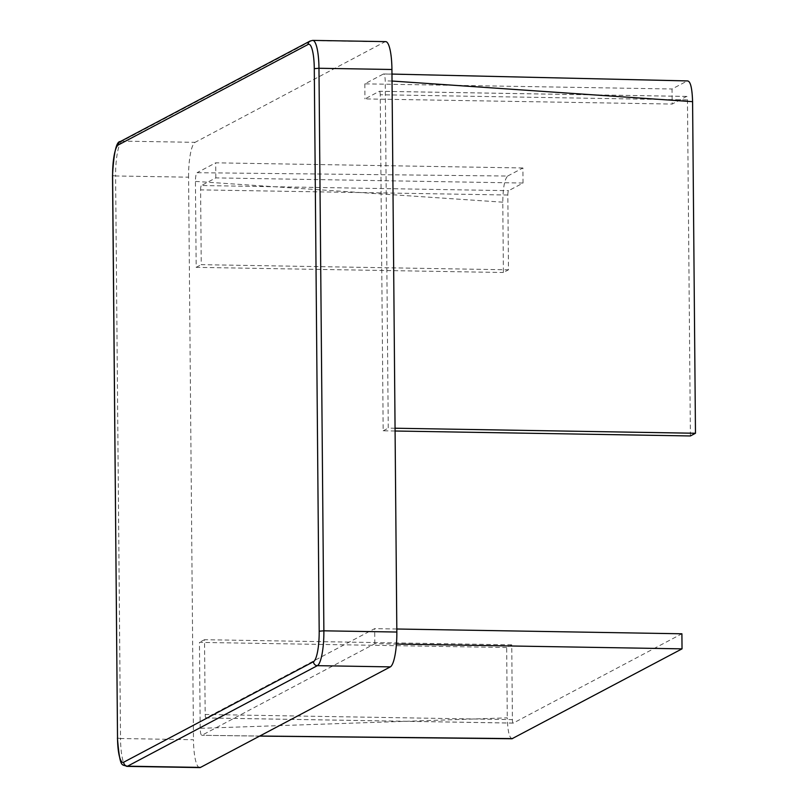 <?xml version="1.0" encoding="UTF-8"?>
<svg xmlns="http://www.w3.org/2000/svg" width="808" height="808" viewBox="0 0 808 808"><rect width="100%" height="100%" fill="white"/><g stroke="black" fill="none" stroke-linecap="round" stroke-linejoin="round"><path stroke-width="0.61" stroke-dasharray="4.04 3.03" d="M690.396 435.956L687.457 99.889A3.929 0.848 -89 0 0 686.679 96.415A3.929 0.848 -89 0 0 686.578 96.435L672.175 104.06L672.044 88.991L687.295 80.921L383.457 73.983L364.822 83.85L672.044 88.991M512.565 738.593C509.495 738.724 507.727 731.816 507.283 717.847L200.192 728.331C200.344 732.987 200.929 735.29 201.96 735.24L374.811 643.703L396.445 644.067M511.747 644.835L204.525 639.694L205.181 714.474L512.403 719.625L511.747 644.835L506.666 647.531L507.283 717.847M512.403 719.625A3.929 0.848 -89 0 0 513.181 723.11A3.929 0.848 -89 0 0 513.282 723.079L681.901 633.785M507.656 176.043L522.907 167.973L523.039 183.042L508.636 190.668A3.929 0.848 -89 0 0 507.828 195.021L508.474 269.801L503.394 272.498L502.778 202.182C502.98 187.87 504.606 179.164 507.656 176.043L197.051 172.7C196.031 173.73 195.486 176.639 195.425 181.406L196.172 267.347L503.394 272.498M195.425 181.406L502.778 202.182M506.666 647.531L199.445 642.38L200.192 728.331M259.62 736.108L201.758 735.3L259.742 736.038M395.061 428.23L388.254 428.119L385.224 80.891C385.073 76.235 384.487 73.932 383.457 73.983L391.971 74.073M392.031 81.032L385.224 80.891M522.907 167.973L215.686 162.822L197.051 172.7M507.828 195.021L200.606 189.88L201.253 264.66L508.474 269.801M513.282 723.079L206.06 717.928L374.68 628.634L396.819 629.008M395.092 431.007L383.174 430.805L380.235 94.748L687.457 99.889M523.039 183.042L215.817 177.891L201.414 185.517L508.636 190.668M686.578 96.435L379.356 91.294L364.953 98.919L672.175 104.06M204.525 639.694L199.445 642.38M374.811 643.703L374.68 628.634M206.06 717.928A3.929 0.848 91 0 1 205.959 717.959A3.929 0.848 91 0 1 205.181 714.474M196.172 267.347L201.253 264.66M200.606 189.88A3.929 0.848 91 0 1 201.414 185.517M215.817 177.891L215.686 162.822M383.174 430.805L388.254 428.119M364.822 83.85L364.953 98.919M379.356 91.294A3.929 0.848 91 0 1 379.457 91.264A3.929 0.848 91 0 1 380.235 94.748M199.738 767.6A31.461 6.767 91 0 1 193.486 739.734L120.523 738.512L115.605 175.962L188.577 177.184L193.486 739.734M188.577 177.184A31.461 6.767 91 0 1 195.082 142.339L122.119 141.117L311.918 40.602L384.881 41.824L195.082 142.339M384.881 41.824A31.461 6.767 91 0 1 385.679 41.622M126.775 766.378A31.461 6.767 91 0 1 120.523 738.512L117.433 738.098M112.615 175.639L115.605 175.962A31.461 6.767 91 0 1 122.119 141.117A3.929 3.818 -117.9 0 0 120.311 141.552M310.11 41.036A3.929 3.818 -117.9 0 1 311.918 40.602A31.461 6.767 91 0 1 312.716 40.4M686.679 96.415L379.457 91.264M513.181 723.11L205.959 717.959"/><path stroke-width="1.21" d="M391.971 74.073L687.295 80.921C690.375 80.79 692.133 87.698 692.587 101.667L695.476 433.26L690.396 435.956L395.092 431.007M396.819 629.008L681.901 633.785L682.033 648.854L511.969 738.754L259.62 736.108M396.445 644.067L682.033 648.854M259.742 736.038L512.565 738.593M695.476 433.26L395.061 428.23M692.587 101.667L392.031 81.032M396.839 632.038L391.93 69.488L318.968 68.266L323.877 630.816L396.839 632.038A31.461 6.767 91 0 1 390.335 666.883L317.372 665.661L127.573 766.176L200.536 767.398L390.335 666.883M200.536 767.398A31.461 6.767 91 0 1 199.738 767.6L126.775 766.378A31.461 6.767 91 0 0 127.573 766.176A3.929 3.818 -117.9 0 1 123.695 762.207L313.494 661.691A27.533 5.919 -89 0 0 319.19 631.2L314.282 68.65A27.533 5.919 -89 0 0 308.111 44.45L118.311 144.965A27.533 5.919 -89 0 0 112.615 175.447L117.524 737.997A27.533 5.919 -89 0 0 123.695 762.207M314.282 68.65L318.968 68.266A31.461 6.767 91 0 0 312.716 40.4L385.679 41.622A31.461 6.767 91 0 1 391.93 69.488M319.19 631.2L323.877 630.816A31.461 6.767 91 0 1 317.372 665.661A3.929 3.818 -117.9 0 1 313.494 661.691M308.111 44.45A3.929 3.818 -117.9 0 1 310.11 41.036L312.716 40.4M118.311 144.965A3.929 3.818 -117.9 0 1 120.311 141.552L310.11 41.036M117.524 737.997L112.524 175.548C113.807 152.53 116.403 141.198 120.311 141.552M117.433 738.098C120.089 770.024 122.008 763.651 126.775 766.378"/></g></svg>
